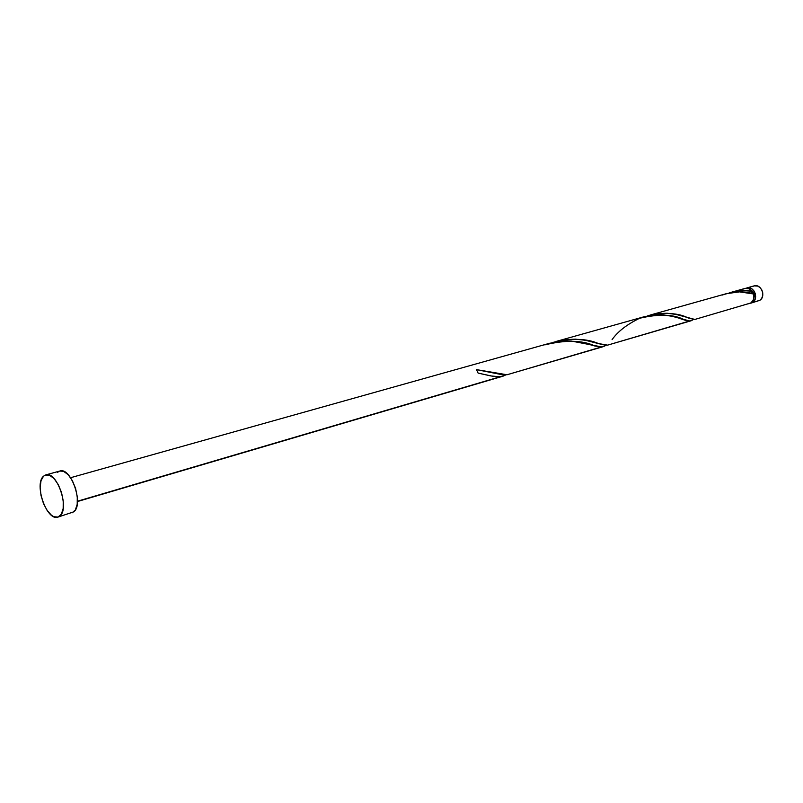 <?xml version="1.0" encoding="UTF-8"?>
<svg xmlns="http://www.w3.org/2000/svg" width="803" height="803" viewBox="0 0 803 803"><rect width="100%" height="100%" fill="white"/><g stroke="black" fill="none" stroke-linecap="round" stroke-linejoin="round"><path stroke-width="1.2" d="M751.227 303.052L759.728 300.352L752.531 302.47L755.081 299.358L755.653 296.468L755.211 293.426L753.816 290.706L751.688 288.709L749.139 287.765L746.85 287.906C753.937 285.477 759.176 298.877 752.531 302.47L759.728 300.352C766.363 296.779 761.144 283.459 754.077 285.888L757.651 286.069L760.029 287.554L761.826 289.933L762.76 292.864L762.679 295.865L761.615 298.505L759.728 300.352L757.299 301.145M751.066 292.172L751.708 293.215L752.02 291.188C750.022 288.739 747.703 287.815 745.064 288.407L731.493 292.222L741.41 290.576L752.02 291.188L749.119 288.789L745.043 288.418M753.495 299.318C755.071 295.454 754.168 292.302 750.775 289.863L753.967 293.848L754.318 296.277L753.495 299.318M57.926 517.112L73.846 511.812C83.994 504.445 70.965 466.673 59.813 471.04L45.771 474.904C56.822 470.548 69.931 508.63 59.874 515.998L57.916 517.112C46.865 521.508 33.766 484.149 43.523 476.209L45.771 474.904M544.815 344.889C565.874 339.749 582.607 340.131 595.023 346.043L601.618 346.906L606.416 345.16L603.575 346.555L507.014 374.76L476.48 369.621L478.116 373.094L490.874 375.945L500.078 376.798L505.9 374.83L503.361 376.045L77.459 501.223L500.078 376.798L493.353 376.416L478.116 373.094L476.48 369.621L500.61 374.399L507.014 374.76L601.618 346.906L571.324 341.054L560.364 341.195L549.172 343.403M729.445 292.844L731.493 292.222M694.876 319.443L750.755 302.992L694.876 319.443L688.281 317.998C678.234 312.809 664.553 312.136 647.228 315.95L656.573 313.702L667.072 313.23L676.146 314.445L694.876 319.443L750.755 302.992C753.545 300.954 754.439 297.943 753.445 293.968L739.583 291.87L726.263 293.687M612.067 339.669C617.698 331.599 626.872 324.462 639.6 318.269C659.484 313.642 674.64 314.284 685.089 320.206L689.657 320.979L693.641 319.393L691.212 320.738L607.6 345.139L598.496 343.564C586.752 338.444 571.706 338.023 553.387 342.309L563.847 339.759L575.49 339.147L585.638 340.331L602.501 344.607L607.6 345.139L689.657 320.979L672.412 316.362L663.519 314.917L653.652 314.947L643.534 316.914M607.6 345.139L691.212 320.738M507.014 374.76L603.575 346.555M744.642 288.548L743.628 289.05M748.326 303.785L750.755 302.992L753.073 300.382L753.806 297.953L753.445 293.968C744.19 290.847 733.781 291.218 722.218 295.062M751.929 293.547L752.02 291.188C744.732 289.843 737.084 290.445 729.074 292.975M59.783 471.05L63.547 471.331L68.125 474.633L72.36 480.626L75.582 488.405L77.279 496.736L77.198 504.324L75.352 509.985L72.039 512.866M57.555 472.345L59.322 471.2M43.523 476.209L45.279 475.065L49.475 475.215L54.042 478.558L58.278 484.61L61.51 492.44L63.226 500.841L63.176 508.47L61.359 514.161L58.087 517.052L53.871 516.741L51.603 515.385L47.196 510.557L43.482 503.571L41.013 495.471L40.15 487.441L41.023 480.686L43.523 476.209M752.531 302.47L750.293 303.243L752.531 302.47M752.642 286.52L753.806 285.968M746.87 287.906L754.077 285.888M70.594 477.715L550.145 343.122M649.988 315.097L726.605 293.597M556.569 341.315L644.418 316.663M77.449 501.544L502.568 376.306M490.874 375.945L484.57 374.509M595.023 346.043L589.713 344.587M685.089 320.206L680.542 318.731"/></g></svg>
